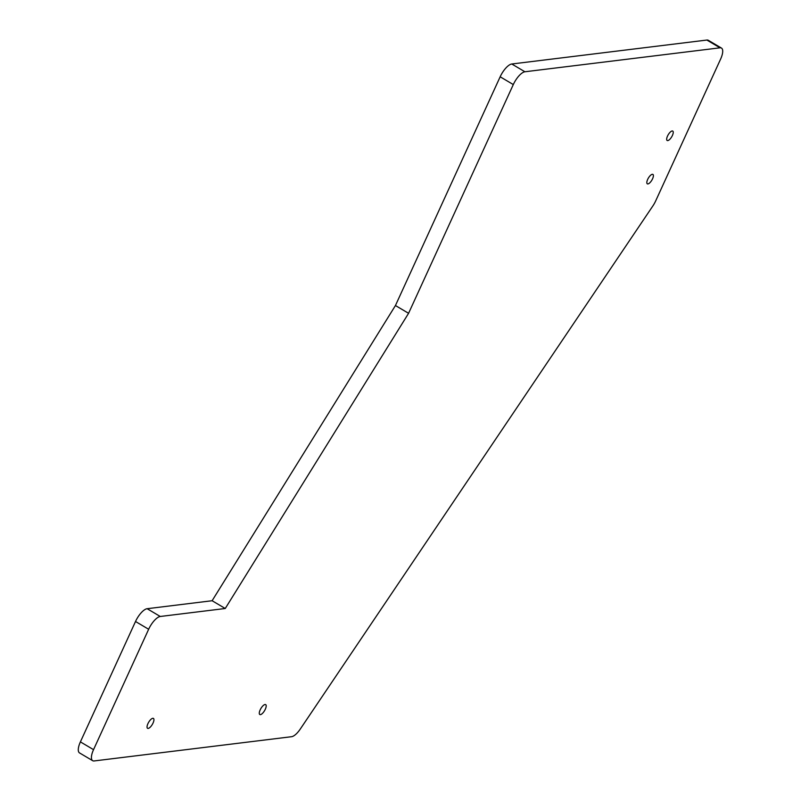 <?xml version="1.0" encoding="UTF-8"?>
<svg xmlns="http://www.w3.org/2000/svg" width="801" height="801" viewBox="0 0 801 801"><rect width="100%" height="100%" fill="white"/><g stroke="black" fill="none" stroke-linecap="round" stroke-linejoin="round"><path stroke-width="1.2" d="M260.175 709.886A5.747 2.123 -59.4 0 1 265.662 704.62A5.747 2.123 -59.4 0 1 265.301 709.255A5.747 2.123 -59.4 0 1 259.814 714.522A5.747 2.123 -59.4 0 1 260.175 709.886M647.669 179.414A5.477 2.023 -59.4 0 1 652.905 174.408A5.477 2.023 -59.4 0 1 652.555 178.823A5.477 2.023 -59.4 0 1 647.328 183.829A5.477 2.023 -59.4 0 1 647.669 179.414M667.513 136.08A5.477 2.023 -59.4 0 1 672.74 131.064A5.477 2.023 -59.4 0 1 672.399 135.479A5.477 2.023 -59.4 0 1 667.163 140.495A5.477 2.023 -59.4 0 1 667.513 136.08M147.925 723.663A5.747 2.123 -59.4 0 1 153.422 718.407A5.747 2.123 -59.4 0 1 153.051 723.043A5.747 2.123 -59.4 0 1 147.564 728.299A5.747 2.123 -59.4 0 1 147.925 723.663M148.656 629.266A13.687 5.066 -59.4 0 1 160.27 616.48L225.251 608.5L408.58 313.301L513.301 84.566A13.687 5.066 120.6 0 1 524.915 71.77L720.009 47.82A13.687 5.066 120.6 0 1 721.471 48.08A13.687 5.066 120.6 0 1 720.6 59.114L655.679 200.921A13.687 5.066 120.6 0 1 652.785 206.067L300.265 729.07A13.687 5.066 -59.4 0 1 291.544 736.71L94.128 760.95A13.687 5.066 120.6 0 1 92.666 760.69A13.687 5.066 120.6 0 1 93.537 749.656L148.656 629.266L135.519 621.496A13.687 5.066 -59.4 0 1 147.134 608.71L212.115 600.73L225.251 608.5M212.115 600.73L395.444 305.531L408.58 313.301M395.444 305.531L500.164 76.786L513.301 84.566M721.471 48.08L708.334 40.31A13.687 5.066 120.6 0 0 706.872 40.05L511.779 64A13.687 5.066 120.6 0 0 500.164 76.786M135.519 621.496L80.4 741.886A13.687 5.066 120.6 0 0 79.529 752.92L92.666 760.69M147.134 608.71L160.27 616.48M511.779 64L524.915 71.77M706.872 40.05L720.009 47.82M80.4 741.886L93.537 749.656"/></g></svg>
